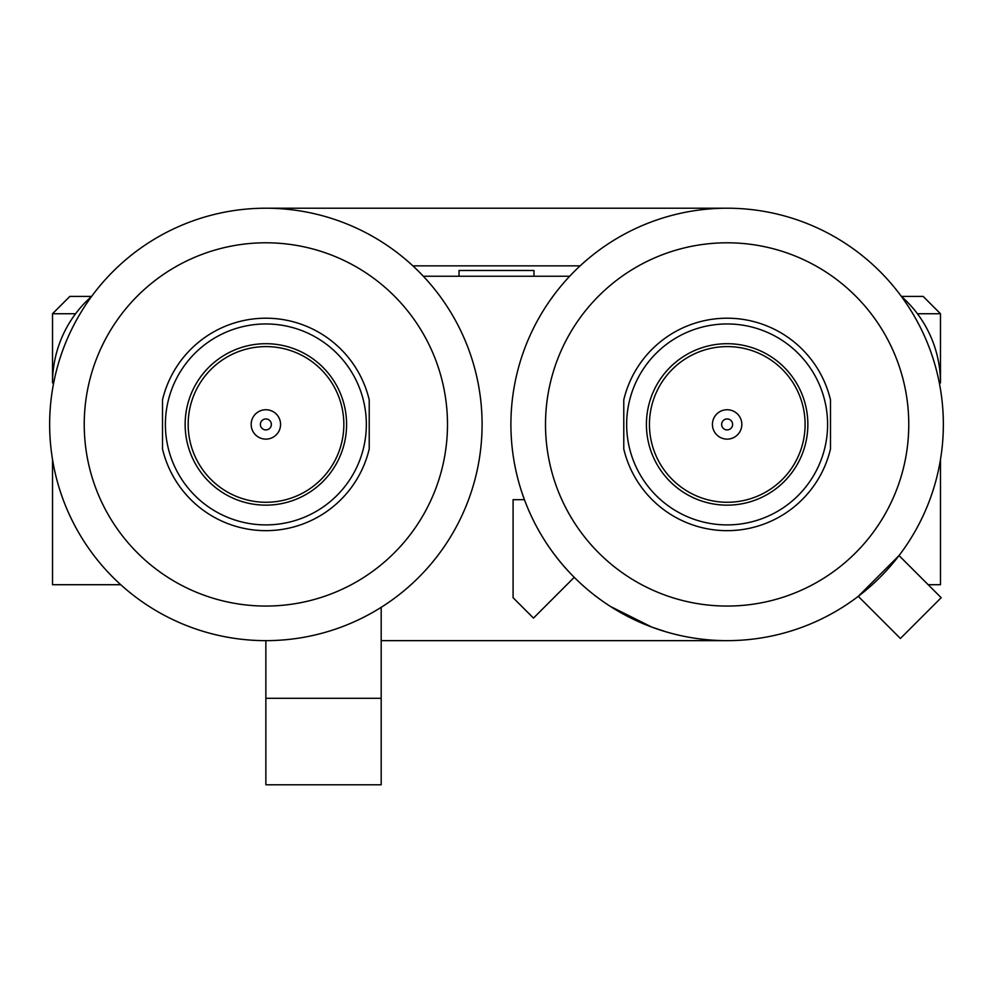 <?xml version="1.0" encoding="UTF-8"?>
<svg xmlns="http://www.w3.org/2000/svg" width="993" height="993" viewBox="0 0 993 993"><rect width="100%" height="100%" fill="white"/><g stroke="black" fill="none" stroke-linecap="round" stroke-linejoin="round"><path stroke-width="1.49" d="M666.328 631.92L651.88 627.129L610.447 606.45M381.188 640.646L727.137 640.646A216.213 216.213 0 0 0 914.379 316.32A216.213 216.213 0 0 0 539.882 316.32A216.213 216.213 0 0 0 727.137 640.646M569.672 276.24L423.328 276.24M524.428 499.678C535.463 529.132 552.071 555.013 574.239 577.318L533.477 618.093L513.083 597.699L513.083 499.678L524.428 499.678L521.995 492.751M549.725 300.829L555.211 293.283M265.863 208.207A216.213 216.213 0 0 0 78.621 532.533A216.213 216.213 0 0 0 453.118 532.533A216.213 216.213 0 0 0 265.863 208.207L727.137 208.207M580.135 265.863L412.865 265.863M940.47 459.622L940.47 584.716L928.194 584.716M120.761 584.716L52.53 584.716L52.53 459.622M727.137 242.801A181.62 181.62 0 0 1 884.428 515.243A181.62 181.62 0 0 1 569.845 515.243A181.62 181.62 0 0 1 727.137 242.801M265.863 606.053A181.62 181.62 0 0 1 108.572 333.611A181.62 181.62 0 0 1 423.155 333.611A181.62 181.62 0 0 1 265.863 606.053M381.188 607.331L381.188 784.793L265.863 784.793L265.863 640.646M265.863 698.302L381.188 698.302M858.275 596.334L899.037 555.571L941.178 597.699L900.403 638.474L858.275 596.334M459.027 276.24L459.027 270.481L533.973 270.481L533.973 276.24M91.679 296.336A115.312 115.312 0 0 0 52.53 382.913L52.53 313.726L75.592 313.726M901.421 296.423L923.167 296.423L940.47 313.726L940.47 382.913A115.312 115.312 0 0 0 901.321 296.336M917.408 313.726L940.47 313.726M52.53 313.726L69.833 296.423L91.579 296.423M265.863 524.9A100.467 100.467 0 0 0 352.875 374.187A100.467 100.467 0 0 0 178.864 374.187A100.467 100.467 0 0 0 265.863 524.9M265.863 530.659A106.239 106.239 0 0 0 369.222 449.01L369.222 399.844A106.239 106.239 0 0 0 162.517 399.844L162.517 449.01A106.239 106.239 0 0 0 265.863 530.659M265.863 343.702A80.718 80.718 0 0 1 335.771 464.786A80.718 80.718 0 0 1 195.956 464.786A80.718 80.718 0 0 1 265.863 343.702M727.137 505.152A80.718 80.718 0 0 1 657.229 384.068A80.718 80.718 0 0 1 797.044 384.068A80.718 80.718 0 0 1 727.137 505.152M727.137 524.9A100.467 100.467 0 0 0 814.136 374.187A100.467 100.467 0 0 0 640.125 374.187A100.467 100.467 0 0 0 727.137 524.9M727.137 530.659A106.239 106.239 0 0 0 830.483 449.01L830.483 399.844A106.239 106.239 0 0 0 623.778 399.844L623.778 449.01A106.239 106.239 0 0 0 727.137 530.659M727.273 346.594A77.839 77.839 0 0 1 767.626 490.989A77.839 77.839 0 0 1 652.314 445.373A77.839 77.839 0 0 1 727.273 346.594M727.137 429.907A5.474 5.474 0 0 0 731.878 421.69A5.474 5.474 0 0 0 722.383 421.69A5.474 5.474 0 0 0 727.137 429.907M727.137 439.129A14.709 14.709 0 0 1 714.401 417.072A14.709 14.709 0 0 1 739.859 417.072A14.709 14.709 0 0 1 727.137 439.129M266.012 346.594A77.839 77.839 0 0 1 306.365 490.989A77.839 77.839 0 0 1 191.041 445.373A77.839 77.839 0 0 1 266.012 346.594M265.863 429.907A5.474 5.474 0 0 0 270.617 421.69A5.474 5.474 0 0 0 261.122 421.69A5.474 5.474 0 0 0 265.863 429.907M265.863 439.129A14.709 14.709 0 0 1 253.141 417.072A14.709 14.709 0 0 1 278.599 417.072A14.709 14.709 0 0 1 265.863 439.129"/></g></svg>

